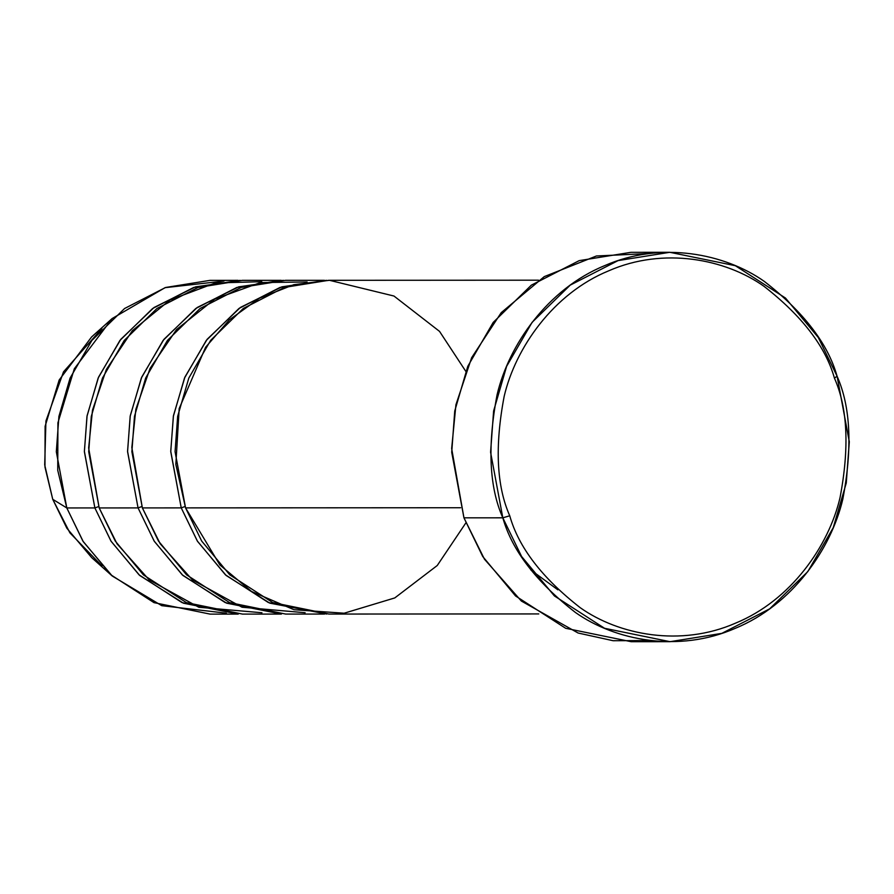 <?xml version="1.0" encoding="UTF-8"?>
<svg xmlns="http://www.w3.org/2000/svg" width="894" height="894" viewBox="0 0 894 894"><rect width="100%" height="100%" fill="white"/><g stroke="black" fill="none" stroke-linecap="round" stroke-linejoin="round"><path stroke-width="1.34" d="M650.62 640.54L613.105 640.719L578.105 633.019L521.358 601.047L484.481 559.242L463.952 517.838L502.819 517.816L509.748 515.793C496.561 486.09 494.695 446.274 504.171 396.333C515.458 347.945 553.308 293.478 608.68 270.826C663.538 246.766 725.392 258.969 763.923 286.248C802.086 315.995 825.587 346.648 834.448 378.184C847.635 407.887 849.501 447.704 840.036 497.645C828.738 546.033 790.888 600.5 735.527 623.152C680.658 647.211 618.804 635.008 580.273 607.73C542.122 577.971 518.609 547.329 509.748 515.793L502.819 517.816C511.938 550.279 536.132 581.826 575.412 612.457C615.083 640.54 678.758 653.101 735.226 628.337C792.218 605.014 831.185 548.95 842.818 499.131C852.563 447.726 850.641 406.736 837.063 376.162L834.448 378.184C825.587 346.648 802.086 315.995 763.923 286.248C725.392 258.969 663.538 246.766 608.68 270.826C553.308 293.478 515.458 347.945 504.171 396.333C494.695 446.274 496.561 486.09 509.748 515.793C518.609 547.329 542.122 577.971 580.273 607.73C618.804 635.008 680.658 647.211 735.527 623.152C790.888 600.5 828.738 546.033 840.036 497.645C849.501 447.704 847.635 407.887 834.448 378.184L837.063 376.162L849.3 441.737L846.272 482.983L833.253 527.65L807.818 571.59L769.678 608.836L721.816 633.365L670.053 641.68L604.534 628.27L554.403 595.929L521.593 556.481L502.819 517.816L463.952 517.838L482.726 556.504L515.536 595.952L565.667 628.292L631.186 641.702L670.053 641.68M465.852 522.912L437.255 565.5L394.779 597.93L344.145 613.217L294.014 609.719L251.549 591.47L219.868 564.963L185.561 507.881L460.611 507.736L185.561 507.881L201.653 541.026L229.769 574.842L272.737 602.567L328.891 614.055L538.758 613.932M538.568 280.191L328.713 280.303L284.337 287.421L243.313 308.452L210.626 340.379L188.824 378.039L177.66 416.336L175.068 451.682L185.561 507.881L175.839 464.444L179.18 408.569L205.62 347.252L229.423 319.806L259.506 298.194L293.802 284.683L329.461 280.303L393.975 296.037L439.535 331.383L465.774 371.301M305.145 612.725L242.039 607.227L192.433 579.938L160.216 543.798L142.369 507.915L181.236 507.893L197.518 541.339L226.093 575.423L269.787 603.137L326.735 614.033L268.423 602.567L225.456 574.842L197.328 541.038L181.236 507.893L170.754 451.682L173.347 416.336L184.51 378.039L206.313 340.379L238.989 308.452L280.023 287.432L326.556 280.325L281.901 286.829L240.374 307.458L207.151 339.284L184.913 377.089L173.458 415.643L170.743 451.28L181.236 507.893L185.069 506.507L181.236 507.893L142.369 507.915L131.831 447.536L135.843 409.34L150.036 368.44L176.52 329.584L214.716 299.11L260.445 282.571L307.123 281.968M101.994 565.969L69.9 532.835L52.735 499.299L66.804 507.948L82.896 541.093L111.024 574.909L153.992 602.634L210.146 614.122L238.217 614.1L182.063 602.612L139.095 574.887L110.968 541.082L94.876 507.937L66.804 507.948L52.735 499.299L66.849 528.22L91.713 557.655L112.286 576.049L83.276 541.697L66.804 507.948L57.741 470.333L57.92 422.784L74.314 368.797L112.141 318.543L165.066 287.667L223.992 281.051M238.027 280.347L209.967 280.37L165.591 287.488L124.557 308.519L91.881 340.446L70.078 378.106L58.915 416.392L56.322 451.749L66.804 507.948L94.876 507.937L98.698 506.563L94.876 507.937L84.382 451.727L86.975 416.38L98.15 378.084L119.941 340.424L152.628 308.508L193.652 287.477L240.184 280.37L195.529 286.873L154.014 307.514L120.791 339.34L98.552 377.134L87.098 415.699L84.382 451.325L94.876 507.937L111.158 541.384L139.721 575.468L183.415 603.182L238.217 614.1M226.338 613.183L161.758 605.674L112.286 576.049M261.964 612.748L198.859 607.261L149.253 579.96L117.036 543.82L99.189 507.937L88.651 447.983L92.507 410.078L106.375 369.434L132.368 330.679L170.005 300.015L215.275 282.973L261.786 281.677M283.376 280.347L238.709 286.851L197.194 307.491L163.971 339.307L141.733 377.112L130.278 415.676L127.563 451.302L138.056 507.915L141.889 506.529L138.056 507.915L99.189 507.937L115.281 541.082L143.409 574.887L186.377 602.612L242.531 614.1L281.398 614.077L225.243 602.59L182.275 574.864L154.148 541.06L138.056 507.915L127.574 451.705L130.155 416.358L141.33 378.061L163.121 340.402L195.808 308.475L236.843 287.455L281.208 280.325L242.352 280.347L197.976 287.477L156.953 308.497L124.266 340.424L102.464 378.084L91.3 416.38L88.707 451.727L99.189 507.937L138.056 507.915L154.338 541.362L182.912 575.445L226.595 603.159L281.398 614.077M324.399 280.303L285.532 280.325L241.156 287.443L200.133 308.475L167.446 340.402L145.644 378.061L134.48 416.358L131.887 451.705L142.369 507.915L158.462 541.049L186.589 574.864L229.557 602.59L285.711 614.077L324.578 614.055M112.141 318.543L91.59 336.96L59.16 380.028L45.113 426.293L44.968 467.059L52.735 499.299L44.7 464.88L45.929 421.007L63.519 371.826L101.86 328.634M669.829 252.298L735.349 265.708L785.48 298.048L818.289 337.496L837.063 376.162C827.945 343.698 803.751 312.151 764.471 281.521C724.799 253.438 661.124 240.877 604.657 265.641C547.664 288.963 508.697 345.028 497.064 394.846C487.319 446.251 489.241 487.241 502.819 517.816L490.582 452.241L493.611 411.005L506.63 366.328L532.064 322.388L570.204 285.141L618.067 260.612L669.829 252.298L630.974 252.32L579.2 260.635L531.338 285.164L493.209 322.41L467.774 366.35L454.744 411.017L451.716 452.263L463.952 517.838L451.66 448.542L455.929 404.747L471.63 357.723L501.221 312.654L544.29 276.604L596.432 255.986L650.407 253.46M530.924 570.059L557.901 589.85"/></g></svg>
